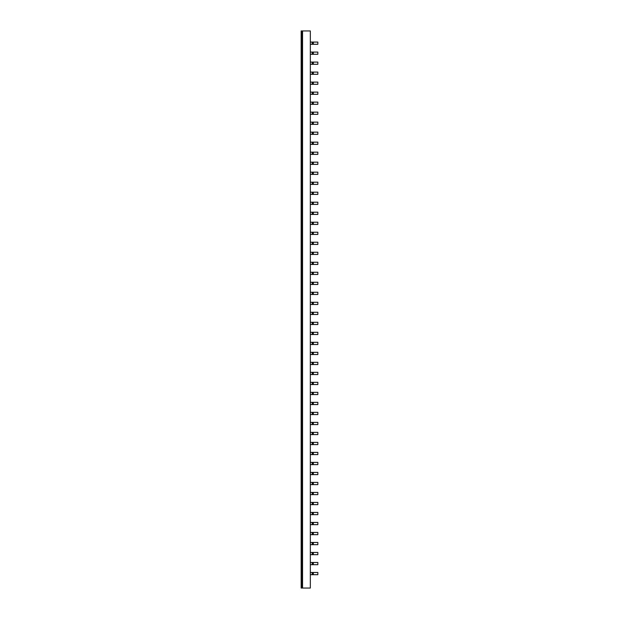 <?xml version="1.0" encoding="UTF-8"?>
<svg xmlns="http://www.w3.org/2000/svg" width="619" height="619" viewBox="0 0 619 619"><rect width="100%" height="100%" fill="white"/><g stroke="black" fill="none" stroke-linecap="round" stroke-linejoin="round"><path stroke-width="0.93" d="M301.739 588.05L301.159 588.05L301.159 30.95L310.336 30.95L310.336 588.05L301.739 588.05L301.739 30.95M301.995 588.05L301.995 30.95M313.338 42.069L313.338 44.297L317.841 44.297L317.841 42.069L310.336 42.069M313.338 44.297L310.336 44.297M313.338 52.081L313.338 54.302L317.841 54.302L317.841 52.081L310.336 52.081M313.338 54.302L310.336 54.302M313.338 62.086L313.338 64.306L317.841 64.306L317.841 62.086L310.336 62.086M313.338 64.306L310.336 64.306M313.338 72.09L313.338 74.319L317.841 74.319L317.841 72.09L310.336 72.09M313.338 74.319L310.336 74.319M313.338 82.103L313.338 84.323L317.841 84.323L317.841 82.103L310.336 82.103M313.338 84.323L310.336 84.323M313.338 92.107L313.338 94.336L317.841 94.336L317.841 92.107L310.336 92.107M313.338 94.336L310.336 94.336M313.338 102.12L313.338 104.34L317.841 104.34L317.841 102.12L310.336 102.12M313.338 104.34L310.336 104.34M313.338 112.124L313.338 114.345L317.841 114.345L317.841 112.124L310.336 112.124M313.338 114.345L310.336 114.345M313.338 122.129L313.338 124.357L317.841 124.357L317.841 122.129L310.336 122.129M313.338 124.357L310.336 124.357M313.338 132.141L313.338 134.362L317.841 134.362L317.841 132.141L310.336 132.141M313.338 134.362L310.336 134.362M313.338 142.146L313.338 144.374L317.841 144.374L317.841 142.146L310.336 142.146M313.338 144.374L310.336 144.374M313.338 152.158L313.338 154.379L317.841 154.379L317.841 152.158L310.336 152.158M313.338 154.379L310.336 154.379M313.338 162.163L313.338 164.391L317.841 164.391L317.841 162.163L310.336 162.163M313.338 164.391L310.336 164.391M313.338 172.167L313.338 174.396L317.841 174.396L317.841 172.167L310.336 172.167M313.338 174.396L310.336 174.396M313.338 182.179L313.338 184.4L317.841 184.4L317.841 182.179L310.336 182.179M313.338 184.4L310.336 184.4M313.338 192.184L313.338 194.412L317.841 194.412L317.841 192.184L310.336 192.184M313.338 194.412L310.336 194.412M313.338 202.196L313.338 204.417L317.841 204.417L317.841 202.196L310.336 202.196M313.338 204.417L310.336 204.417M313.338 212.201L313.338 214.429L317.841 214.429L317.841 212.201L310.336 212.201M313.338 214.429L310.336 214.429M313.338 222.213L313.338 224.434L317.841 224.434L317.841 222.213L310.336 222.213M313.338 224.434L310.336 224.434M313.338 232.218L313.338 234.439L317.841 234.439L317.841 232.218L310.336 232.218M313.338 234.439L310.336 234.439M313.338 242.222L313.338 244.451L317.841 244.451L317.841 242.222L310.336 242.222M313.338 244.451L310.336 244.451M313.338 252.235L313.338 254.455L317.841 254.455L317.841 252.235L310.336 252.235M313.338 254.455L310.336 254.455M313.338 262.239L313.338 264.468L317.841 264.468L317.841 262.239L310.336 262.239M313.338 264.468L310.336 264.468M313.338 272.252L313.338 274.472L317.841 274.472L317.841 272.252L310.336 272.252M313.338 274.472L310.336 274.472M313.338 282.256L313.338 284.477L317.841 284.477L317.841 282.256L310.336 282.256M313.338 284.477L310.336 284.477M313.338 292.261L313.338 294.489L317.841 294.489L317.841 292.261L310.336 292.261M313.338 294.489L310.336 294.489M313.338 302.273L313.338 304.494L317.841 304.494L317.841 302.273L310.336 302.273M313.338 304.494L310.336 304.494M313.338 312.278L313.338 314.506L317.841 314.506L317.841 312.278L310.336 312.278M313.338 314.506L310.336 314.506M313.338 322.29L313.338 324.511L317.841 324.511L317.841 322.29L310.336 322.29M313.338 324.511L310.336 324.511M313.338 332.295L313.338 334.523L317.841 334.523L317.841 332.295L310.336 332.295M313.338 334.523L310.336 334.523M313.338 342.307L313.338 344.528L317.841 344.528L317.841 342.307L310.336 342.307M313.338 344.528L310.336 344.528M313.338 352.312L313.338 354.532L317.841 354.532L317.841 352.312L310.336 352.312M313.338 354.532L310.336 354.532M313.338 362.316L313.338 364.545L317.841 364.545L317.841 362.316L310.336 362.316M313.338 364.545L310.336 364.545M313.338 372.329L313.338 374.549L317.841 374.549L317.841 372.329L310.336 372.329M313.338 374.549L310.336 374.549M313.338 382.333L313.338 384.561L317.841 384.561L317.841 382.333L310.336 382.333M313.338 384.561L310.336 384.561M313.338 392.345L313.338 394.566L317.841 394.566L317.841 392.345L310.336 392.345M313.338 394.566L310.336 394.566M313.338 402.35L313.338 404.571L317.841 404.571L317.841 402.35L310.336 402.35M313.338 404.571L310.336 404.571M313.338 412.355L313.338 414.583L317.841 414.583L317.841 412.355L310.336 412.355M313.338 414.583L310.336 414.583M313.338 422.367L313.338 424.588L317.841 424.588L317.841 422.367L310.336 422.367M313.338 424.588L310.336 424.588M313.338 432.371L313.338 434.6L317.841 434.6L317.841 432.371L310.336 432.371M313.338 434.6L310.336 434.6M313.338 442.384L313.338 444.604L317.841 444.604L317.841 442.384L310.336 442.384M313.338 444.604L310.336 444.604M313.338 452.388L313.338 454.609L317.841 454.609L317.841 452.388L310.336 452.388M313.338 454.609L310.336 454.609M313.338 462.393L313.338 464.621L317.841 464.621L317.841 462.393L310.336 462.393M313.338 464.621L310.336 464.621M313.338 472.405L313.338 474.626L317.841 474.626L317.841 472.405L310.336 472.405M313.338 474.626L310.336 474.626M313.338 482.41L313.338 484.638L317.841 484.638L317.841 482.41L310.336 482.41M313.338 484.638L310.336 484.638M313.338 492.422L313.338 494.643L317.841 494.643L317.841 492.422L310.336 492.422M313.338 494.643L310.336 494.643M313.338 502.427L313.338 504.655L317.841 504.655L317.841 502.427L310.336 502.427M313.338 504.655L310.336 504.655M313.338 512.439L313.338 514.66L317.841 514.66L317.841 512.439L310.336 512.439M313.338 514.66L310.336 514.66M313.338 522.444L313.338 524.664L317.841 524.664L317.841 522.444L310.336 522.444M313.338 524.664L310.336 524.664M313.338 532.448L313.338 534.677L317.841 534.677L317.841 532.448L310.336 532.448M313.338 534.677L310.336 534.677M313.338 542.461L313.338 544.681L317.841 544.681L317.841 542.461L310.336 542.461M313.338 544.681L310.336 544.681M313.338 552.465L313.338 554.694L317.841 554.694L317.841 552.465L310.336 552.465M313.338 554.694L310.336 554.694M313.338 562.478L313.338 564.698L317.841 564.698L317.841 562.478L310.336 562.478M313.338 564.698L310.336 564.698M313.338 572.482L313.338 574.703L317.841 574.703L317.841 572.482L310.336 572.482M313.338 574.703L310.336 574.703M302.552 588.05L302.552 30.95M312.193 42.069L312.193 44.297M312.827 42.069L312.827 44.297M312.193 52.081L312.193 54.302M312.827 52.081L312.827 54.302M312.193 62.086L312.193 64.306M312.827 62.086L312.827 64.306M312.193 72.09L312.193 74.319M312.827 72.09L312.827 74.319M312.193 82.103L312.193 84.323M312.827 82.103L312.827 84.323M312.193 92.107L312.193 94.336M312.827 92.107L312.827 94.336M312.193 102.12L312.193 104.34M312.827 102.12L312.827 104.34M312.193 112.124L312.193 114.345M312.827 112.124L312.827 114.345M312.193 122.129L312.193 124.357M312.827 122.129L312.827 124.357M312.193 132.141L312.193 134.362M312.827 132.141L312.827 134.362M312.193 142.146L312.193 144.374M312.827 142.146L312.827 144.374M312.193 152.158L312.193 154.379M312.827 152.158L312.827 154.379M312.193 162.163L312.193 164.391M312.827 162.163L312.827 164.391M312.193 172.167L312.193 174.396M312.827 172.167L312.827 174.396M312.193 182.179L312.193 184.4M312.827 182.179L312.827 184.4M312.193 192.184L312.193 194.412M312.827 192.184L312.827 194.412M312.193 202.196L312.193 204.417M312.827 202.196L312.827 204.417M312.193 212.201L312.193 214.429M312.827 212.201L312.827 214.429M312.193 222.213L312.193 224.434M312.827 222.213L312.827 224.434M312.193 232.218L312.193 234.439M312.827 232.218L312.827 234.439M312.193 242.222L312.193 244.451M312.827 242.222L312.827 244.451M312.193 252.235L312.193 254.455M312.827 252.235L312.827 254.455M312.193 262.239L312.193 264.468M312.827 262.239L312.827 264.468M312.193 272.252L312.193 274.472M312.827 272.252L312.827 274.472M312.193 282.256L312.193 284.477M312.827 282.256L312.827 284.477M312.193 292.261L312.193 294.489M312.827 292.261L312.827 294.489M312.193 302.273L312.193 304.494M312.827 302.273L312.827 304.494M312.193 312.278L312.193 314.506M312.827 312.278L312.827 314.506M312.193 322.29L312.193 324.511M312.827 322.29L312.827 324.511M312.193 332.295L312.193 334.523M312.827 332.295L312.827 334.523M312.193 342.307L312.193 344.528M312.827 342.307L312.827 344.528M312.193 352.312L312.193 354.532M312.827 352.312L312.827 354.532M312.193 362.316L312.193 364.545M312.827 362.316L312.827 364.545M312.193 372.329L312.193 374.549M312.827 372.329L312.827 374.549M312.193 382.333L312.193 384.561M312.827 382.333L312.827 384.561M312.193 392.345L312.193 394.566M312.827 392.345L312.827 394.566M312.193 402.35L312.193 404.571M312.827 402.35L312.827 404.571M312.193 412.355L312.193 414.583M312.827 412.355L312.827 414.583M312.193 422.367L312.193 424.588M312.827 422.367L312.827 424.588M312.193 432.371L312.193 434.6M312.827 432.371L312.827 434.6M312.193 442.384L312.193 444.604M312.827 442.384L312.827 444.604M312.193 452.388L312.193 454.609M312.827 452.388L312.827 454.609M312.193 462.393L312.193 464.621M312.827 462.393L312.827 464.621M312.193 472.405L312.193 474.626M312.827 472.405L312.827 474.626M312.193 482.41L312.193 484.638M312.827 482.41L312.827 484.638M312.193 492.422L312.193 494.643M312.827 492.422L312.827 494.643M312.193 502.427L312.193 504.655M312.827 502.427L312.827 504.655M312.193 512.439L312.193 514.66M312.827 512.439L312.827 514.66M312.193 522.444L312.193 524.664M312.827 522.444L312.827 524.664M312.193 532.448L312.193 534.677M312.827 532.448L312.827 534.677M312.193 542.461L312.193 544.681M312.827 542.461L312.827 544.681M312.193 552.465L312.193 554.694M312.827 552.465L312.827 554.694M312.193 562.478L312.193 564.698M312.827 562.478L312.827 564.698M312.193 572.482L312.193 574.703M312.827 572.482L312.827 574.703"/></g></svg>
